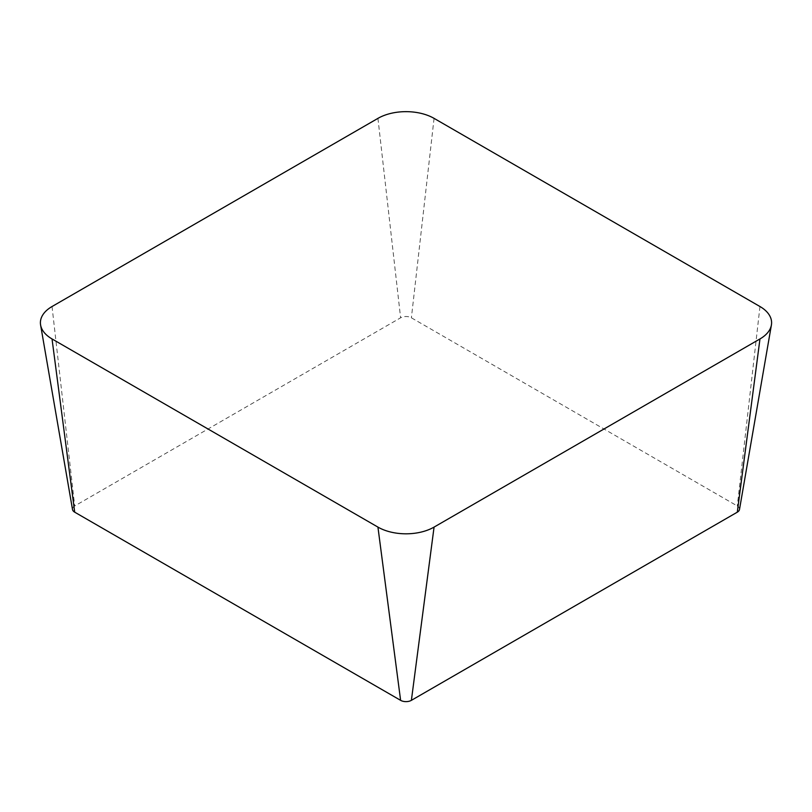 <?xml version="1.0" encoding="UTF-8"?>
<svg xmlns="http://www.w3.org/2000/svg" width="812" height="812" viewBox="0 0 812 812"><rect width="100%" height="100%" fill="white"/><g stroke="black" fill="none" stroke-linecap="round" stroke-linejoin="round"><path stroke-width="0.61" stroke-dasharray="4.06 3.04" d="M739.488 509.51A7.612 4.395 0 0 0 737.296 505.967L411.39 317.807A7.612 4.395 0 0 0 400.61 317.807L74.704 505.967A7.612 4.395 0 0 0 72.512 509.51M52.029 306.53L74.704 505.967M759.971 306.53L737.296 505.967M434.065 118.369L411.39 317.807M377.935 118.369L400.61 317.807"/><path stroke-width="1.22" d="M40.6 325.013L72.512 509.51A7.612 4.395 0 0 0 74.704 512.179L400.61 700.34A7.612 4.395 0 0 0 411.39 700.34L737.296 512.179A7.612 4.395 0 0 0 739.488 509.51L771.4 325.013A39.686 22.919 0 0 0 759.971 306.53L434.065 118.369A39.686 22.919 0 0 0 377.935 118.369L52.029 306.53A39.686 22.919 0 0 0 40.6 325.013A39.686 22.919 0 0 0 52.029 338.939L377.935 527.1A39.686 22.919 0 0 0 434.065 527.1L759.971 338.939A39.686 22.919 0 0 0 771.4 325.013M52.029 338.939L74.704 512.179M377.935 527.1L400.61 700.34M434.065 527.1L411.39 700.34M759.971 338.939L737.296 512.179"/></g></svg>
